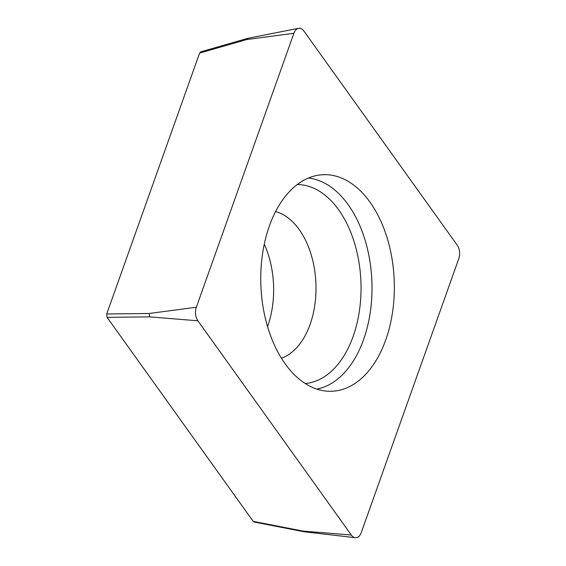 <?xml version="1.0" encoding="UTF-8"?>
<svg xmlns="http://www.w3.org/2000/svg" width="566" height="566" viewBox="0 0 566 566"><rect width="100%" height="100%" fill="white"/><g stroke="black" fill="none" stroke-linecap="round" stroke-linejoin="round"><path stroke-width="0.85" d="M247.788 38.325L246.783 39.528L199.607 53.091L106.705 313.988L149.226 313.486L149.615 316.854L107.087 317.349L253.193 521.364L303.036 531.078L303.878 531.722M351.316 535.026A10.662 6.566 87.7 0 0 355.285 537.7A10.662 6.566 87.7 0 0 361.221 532.67L458.771 258.712A10.662 6.566 87.7 0 0 457.222 245.149L303.793 30.925A10.662 6.566 87.7 0 0 298.572 28.3A10.662 6.566 87.7 0 0 293.895 33.281L196.345 307.239A10.662 6.566 87.7 0 0 197.895 320.802L351.316 535.026L303.036 531.078M267.541 326.624A74.655 45.959 87.7 0 0 264.28 244.208M107.087 317.349L106.705 313.988M199.607 53.091L200.682 51.867M254.106 522.015L253.193 521.364M360.372 190.827A108.361 66.717 87.7 0 0 318.722 175.127A108.361 66.717 87.7 0 0 260.891 285.618A108.361 66.717 87.7 0 0 327.275 391.184A108.361 66.717 87.7 0 0 392.132 314.845A108.361 66.717 87.7 0 0 360.372 190.827M246.783 39.528L293.895 33.281M149.226 313.486L196.345 307.239M149.615 316.854L197.895 320.802M281.394 358.221A74.655 45.959 87.7 0 0 315.913 283.439A74.655 45.959 87.7 0 0 275.592 211.613M305.166 383.493A99.588 61.312 87.7 0 0 360.917 281.656A99.588 61.312 87.7 0 0 297.291 184.544M316.776 389.083A106.04 65.288 87.7 0 0 370.978 306.814A106.04 65.288 87.7 0 0 338.758 193.629A106.04 65.288 87.7 0 0 308.42 178.049M304.02 531.743L355.285 537.7M247.943 38.29L298.572 28.3M200.548 51.909L247.724 38.347M253.978 521.993L303.815 531.707"/></g></svg>
